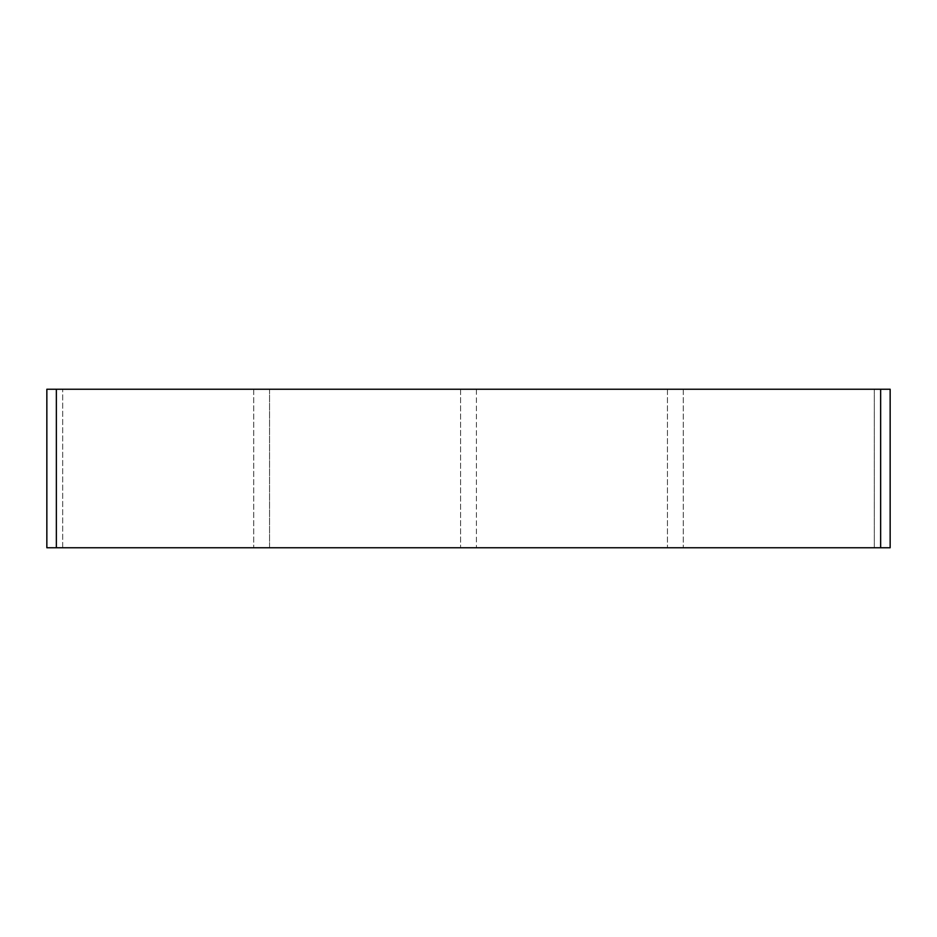 <?xml version="1.0" encoding="UTF-8"?>
<svg xmlns="http://www.w3.org/2000/svg" width="937" height="937" viewBox="0 0 937 937"><rect width="100%" height="100%" fill="white"/><g stroke="black" fill="none" stroke-linecap="round" stroke-linejoin="round"><path stroke-width="0.7" stroke-dasharray="4.68 3.51" d="M667.437 389.242L667.437 547.758L667.437 389.242L476.429 389.242L476.429 547.758L476.429 389.242L667.437 389.242M683.284 389.242L683.284 547.758L683.284 389.242L874.303 389.242L874.303 547.758L683.284 547.758L874.303 547.758L874.303 389.242L683.284 389.242M460.571 389.242L460.571 547.758L460.571 389.242L269.563 389.242L460.571 389.242M269.563 389.242L269.563 547.758L460.571 547.758L269.563 547.758L269.563 389.242M667.437 547.758L476.429 547.758L667.437 547.758M253.716 389.242L253.716 547.758L253.716 389.242L62.697 389.242L253.716 389.242M62.697 547.758L62.697 389.242L62.697 547.758L253.716 547.758L62.697 547.758M46.85 547.758L890.15 547.758L890.15 389.242L46.85 389.242L46.85 547.758M56.361 547.758L56.361 389.242M880.639 547.758L880.639 389.242"/><path stroke-width="1.41" d="M890.15 547.758L46.85 547.758L46.85 389.242L890.15 389.242L890.15 547.758M880.639 547.758L880.639 389.242M56.361 547.758L56.361 389.242"/></g></svg>
